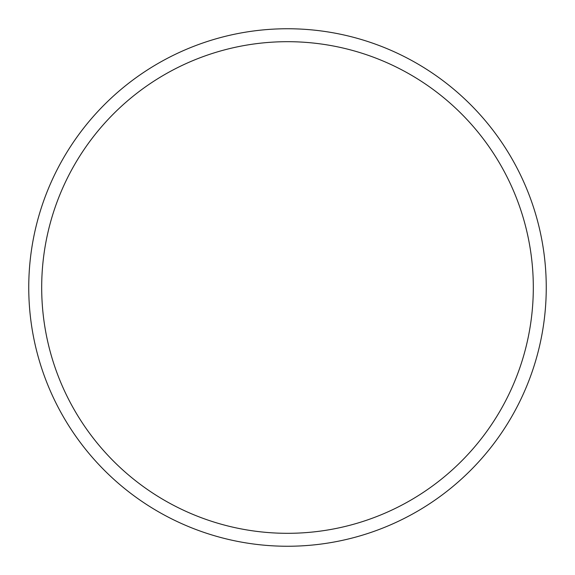 <?xml version="1.0" encoding="UTF-8"?>
<svg xmlns="http://www.w3.org/2000/svg" width="575" height="575" viewBox="0 0 575 575"><rect width="100%" height="100%" fill="white"/><g stroke="black" fill="none" stroke-linecap="round" stroke-linejoin="round"><path stroke-width="0.86" d="M41.688 287.5A245.812 245.812 0 0 0 287.5 533.312A245.812 245.812 0 0 0 533.312 287.5A245.812 245.812 0 0 0 287.5 41.688A245.812 245.812 0 0 0 41.688 287.5M546.25 287.5A258.75 258.75 0 0 0 287.5 28.75A258.75 258.75 0 0 0 28.75 287.5A258.75 258.75 0 0 0 287.5 546.25A258.75 258.75 0 0 0 546.25 287.5"/></g></svg>
